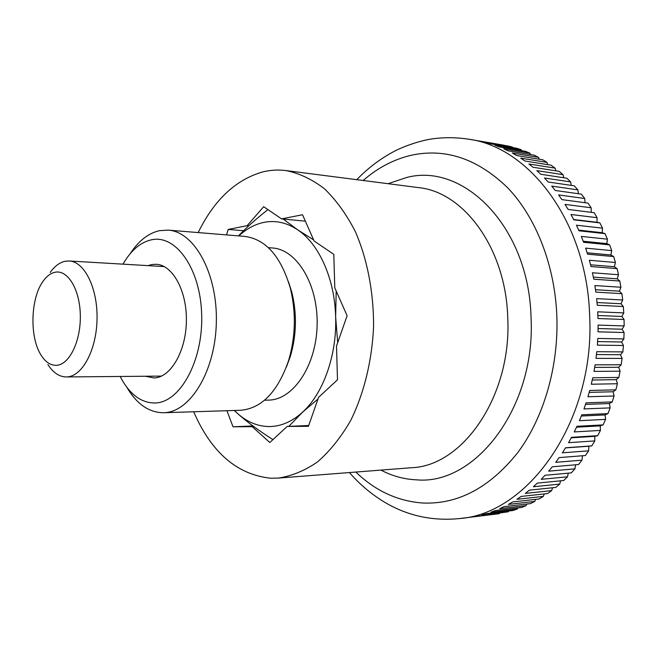 <?xml version="1.0" encoding="UTF-8"?>
<svg xmlns="http://www.w3.org/2000/svg" width="657" height="657" viewBox="0 0 657 657"><rect width="100%" height="100%" fill="white"/><g stroke="black" fill="none" stroke-linecap="round" stroke-linejoin="round"><path stroke-width="0.99" d="M198.176 232.578C214.182 199.892 235.715 179.673 262.767 171.912C270.372 170.04 278.083 169.596 285.885 170.565C299.214 173.226 312.05 179.271 324.386 188.715C336.162 200.065 346.494 214.363 355.355 231.609C367.32 259.211 373.743 292.299 373.578 326.628C372.018 360.923 363.953 393.642 350.624 420.62C340.901 437.398 329.871 451.154 317.536 461.904C304.741 470.716 291.618 476.111 278.174 478.099L270.758 478.23C237.07 474.674 211.382 452.517 193.684 411.767M50.195 272.45C54.687 266.159 59.688 262.43 65.207 261.248L69.157 260.977C84.424 261.527 97.679 287.971 97.047 318.826C96.612 349.68 82.421 376.272 67.121 376.913L66.25 376.946C59.27 376.822 53.143 372.683 47.879 364.536M55.18 272.228C50.786 273.115 46.787 276.08 43.181 281.122C30.386 298.253 29.393 337.772 41.317 355.519C45.735 362.344 50.852 365.604 56.666 365.308C69.412 364.619 80.868 341.131 80.318 315.409C79.965 289.655 67.819 269.542 55.18 272.228M349.417 472.555C360.529 485.309 373.217 495.756 387.482 503.894C409.549 516.23 433.53 521.124 459.44 518.57C528.721 513.831 595.529 420.028 589.616 314.834C586.709 222.263 529.624 147.39 468.95 139.235L503.451 145.115L477.269 140.647L507.976 145.985L512.37 147.028L512.706 147.579M512.37 147.028L486.155 142.561L490.631 143.826L516.845 148.285L521.198 149.706L521.732 150.691M521.198 149.706L494.992 145.263L499.419 146.93L525.625 151.348L529.928 153.155L530.601 154.576M529.928 153.155L503.722 148.761L508.083 150.831L534.289 155.192L538.518 157.384L539.274 159.24M538.518 157.384L512.32 153.048L516.599 155.52L542.789 159.815L546.92 162.386L547.716 164.661M546.92 162.386L520.73 158.123L524.902 160.99L551.092 165.203L555.108 168.143L555.896 170.836M555.108 168.143L528.926 163.987L532.967 167.239L559.14 171.346L563.016 174.663L563.755 177.751M563.016 174.663L536.851 170.615L540.736 174.253L566.901 178.236L570.621 181.907L571.27 185.389M570.621 181.907L544.464 177.998L548.176 182.005L574.325 185.841L577.864 189.865L578.382 193.725M577.864 189.865L551.724 186.103L555.247 190.473L581.379 194.144L584.722 198.504L585.067 202.726M584.722 198.504L558.59 194.915L561.899 199.621L588.023 203.12L591.136 207.793L591.284 212.351M591.136 207.793L565.02 204.393L568.1 209.419L594.207 212.72L597.082 217.689L596.991 222.288L599.898 222.912L602.518 228.16L602.182 232.709L605.056 233.654L607.405 239.156L606.838 243.624L609.655 244.889L611.716 250.613L610.92 254.99L613.663 256.567L615.42 262.488L614.394 266.742L617.054 268.631L618.5 274.725L617.252 278.831L619.806 281.024L620.922 287.249L619.469 291.191L621.9 293.671L622.68 300.003L621.021 303.748L623.312 306.507L623.764 312.913L621.908 316.452L624.043 319.474L624.15 325.913L622.113 329.223L624.084 332.499L623.846 338.938L621.653 342.001L623.436 345.5L622.861 351.906L620.512 354.706L622.097 358.426L621.185 364.766L618.705 367.279L620.085 371.189L618.837 377.43L616.241 379.656L617.408 383.737L615.839 389.839L613.137 391.761L614.073 395.99L612.201 401.928L609.409 403.546L610.123 407.89L607.947 413.631L605.097 414.937L605.573 419.38L603.11 424.898L600.211 425.884L600.449 430.409L597.714 435.673L594.79 436.33L594.79 440.904L591.801 445.898L588.861 446.234L588.623 450.842L585.403 455.531L559.148 457.601L555.732 462.331L581.995 460.163L578.554 464.532L552.282 466.798L548.652 471.184L574.941 468.835L571.311 472.868L545.014 475.298L541.196 479.331L567.5 476.818L563.698 480.505L537.377 483.092L533.394 486.747L559.723 484.094L555.765 487.42L529.427 490.138L525.296 493.407L551.642 490.623L547.552 493.579L521.198 496.413L516.952 499.295L543.314 496.405L539.11 498.983L512.739 501.915L508.387 504.395L534.765 501.422L530.47 503.615L504.091 506.629L499.665 508.699L526.052 505.66L521.691 507.467L495.304 510.538L490.82 512.214L517.215 509.109L512.805 510.53L486.41 513.651L481.885 514.916L508.288 511.787L472.917 516.829L499.328 513.684L459.44 518.57M582.455 455.761L581.995 460.163M575.573 464.795L574.941 468.835M568.264 473.155L567.5 476.818M560.577 480.809L559.723 484.094M552.553 487.749L551.642 490.623M544.234 493.941L543.314 496.405M535.652 499.369L534.765 501.422M526.857 504.026L526.052 505.66M517.888 507.91L517.215 509.109M508.781 511.006L508.288 511.787M588.623 450.842L562.384 452.813L565.57 447.762L591.801 445.898M565.488 447.902L588.861 446.234M594.79 440.904L568.576 442.67L571.508 437.316L597.714 435.673M571.245 437.825L594.79 436.33M600.449 430.409L574.259 431.936L576.928 426.311L603.11 424.898M576.526 427.173L600.211 425.884M605.573 419.38L579.4 420.677L581.79 414.797L607.947 413.631M581.305 416.021L605.097 414.937M610.123 407.89L583.974 408.933L586.06 402.831L612.201 401.928M585.543 404.4L609.409 403.546M614.073 395.99L587.949 396.762L589.715 390.472L615.839 389.839M589.198 392.385L613.137 391.761M617.408 383.737L591.292 384.23L592.737 377.783L618.837 377.43M592.253 380.025L616.241 379.656M620.085 371.189L593.985 371.402L595.102 364.832L621.185 364.766M594.684 367.394L618.705 367.279M622.097 358.426L596.014 358.352L596.786 351.684L622.861 351.906M596.474 354.558L620.512 354.706M623.436 345.5L597.369 345.139L597.788 338.421L623.846 338.938M597.607 341.583L621.653 342.001M624.084 332.499L598.026 331.834L598.092 325.1L624.15 325.913M598.084 328.549L622.113 329.223M624.043 319.474L597.993 318.522L597.706 311.804L623.764 312.913M597.886 315.508L621.908 316.452M623.312 306.507L597.262 305.259L596.63 298.607L622.68 300.003M597.024 302.54L621.021 303.748M621.9 293.671L595.85 292.127L594.872 285.565L620.922 287.249M595.513 289.721L619.469 291.191M619.806 281.024L593.756 279.2L592.442 272.762L618.5 274.725M593.353 277.114L617.252 278.831M617.054 268.631L590.996 266.537L589.362 260.262L615.42 262.488M590.561 264.796L614.394 266.742M613.663 256.567L587.604 254.202L585.65 248.124L611.716 250.613M587.169 252.805L610.92 254.99M609.655 244.889L583.58 242.269L581.33 236.413L607.405 239.156M583.194 241.234L606.838 243.624M605.056 233.654L578.973 230.796L576.427 225.187L602.518 228.16M578.677 230.114L602.182 232.709M599.898 222.912L573.799 219.824L570.982 214.494L597.082 217.689M573.643 219.52L596.991 222.288M248.724 225.836L247.131 225.688L263.671 206.709L281.582 218.888L305.357 221.163M281.582 218.888L302.524 214.749L314.112 240.988L333.805 254.374L334.791 287.832L347.11 315.721L336.499 346.042L337.493 379.795L318.563 397.345L308.437 426.294L287.175 426.434L269.822 442.514L252.206 426.672L253.816 426.598M308.716 425.498L287.175 426.434M226.517 234.902L228.209 229.424L247.131 225.688M228.209 229.424L243.55 230.738M252.206 426.672L233.013 426.795L226.936 410.715M233.013 426.795L252.945 425.958M288.801 426.36L302.655 412.095C292.151 421.613 281.065 426.434 269.403 426.557C257.79 426.467 247.131 422.073 237.415 413.368C246.375 421.466 258.217 430.22 272.934 439.632M267.916 209.599C256.016 218.978 246.203 227.733 238.475 235.888M238.778 235.912C246.564 228.735 254.998 224.218 264.081 222.345C275.562 220.111 286.739 222.583 297.605 229.769C318.965 243.862 334.717 278.634 335.645 316.896L336.195 291.002M268.401 247.681L272.351 247.976C296.808 249.315 318.243 284.44 317.126 325.067C316.304 365.694 293.219 399.85 268.713 400.105L268.36 400.113M286.37 367.107L290.337 356.447C296.537 335.333 297.071 314.079 291.93 292.677L288.505 281.837M130.152 253.75C138.479 240.971 148.227 233.276 159.405 230.673L168.11 230.114L244.724 236.397C265.839 239.181 281.056 256.517 290.386 288.39C296.192 312.642 295.593 336.721 288.571 360.644C277.665 392.015 261.593 408.564 240.363 410.288L163.232 412.736C148.802 412.481 136.656 403.973 126.801 387.219M168.11 230.114C194.464 231.593 217.722 273.673 216.334 322.686C215.266 371.706 189.922 412.571 163.536 412.727M122.999 264.155L125.265 260.41C132.73 248.929 141.444 242.072 151.406 239.83C175.953 234.122 200.796 269.091 201.699 315.393C202.964 361.654 179.673 402.955 154.773 403.004C141.928 402.922 131.088 395.358 122.259 380.329L120.182 376.469M148.03 265.633L151.915 264.533L156.235 264.278C172.684 264.927 186.999 290.92 186.383 321.133C185.972 351.355 170.754 377.364 154.255 377.98L145.263 376.239M234.294 410.485L237.415 413.368L234.409 410.477M337.69 342.658L335.645 316.896C336.984 355.1 323.31 393.403 302.655 412.095L317.963 399.054M313.619 239.879L297.605 229.769L283.2 219.044M363.157 180.494C377.627 167.855 393.6 159.454 411.06 155.298C445.347 147.833 477.532 158.649 507.623 187.73C535.751 217.073 554.713 264.631 556.832 315.565C558.803 366.507 543.709 417.885 517.65 452.755C489.547 487.798 457.872 504.551 422.623 503.016C397.51 501.11 375.254 490.795 355.856 472.054M388.115 183.705L406.617 177.505C463.464 162.213 528.77 226.632 531.037 317.167C535.997 407.471 475.167 485.433 416.604 479.84C404.112 479.298 392.221 476.054 380.937 470.1M285.885 170.565L418.427 187.598C463.711 191.811 505.874 248.354 507.746 317.684C511.86 396.007 462.725 466.256 411.405 467.727L278.174 478.099M164.258 266.594L69.157 260.977M161.515 376.1L66.25 376.946M468.95 139.235C457.198 137.42 445.545 137.223 433.998 138.627C419.478 140.45 401.936 147.086 393.256 151.866C379.812 159.101 367.649 168.373 356.759 179.673M291.93 292.677L290.386 288.39M290.337 356.447L288.571 360.644M268.541 400.105L264.574 400.212"/></g></svg>
